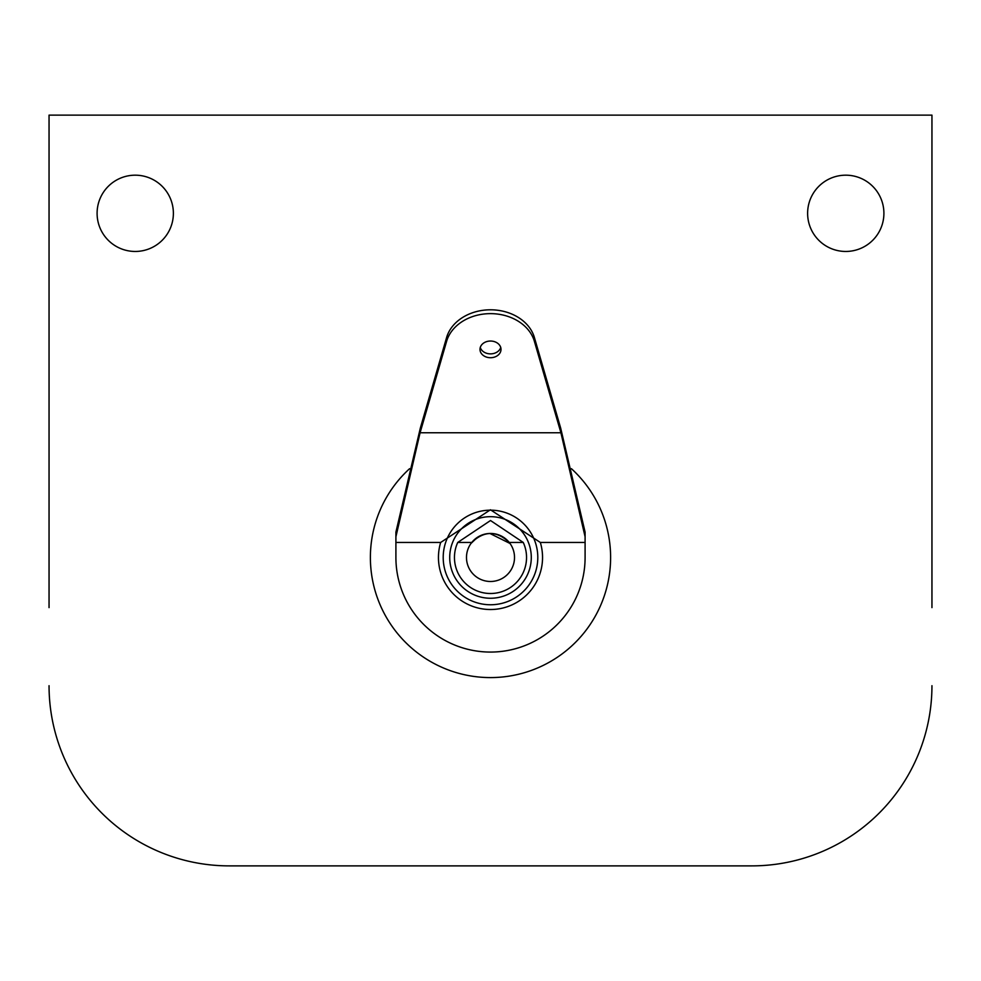 <?xml version="1.0" encoding="UTF-8"?>
<svg xmlns="http://www.w3.org/2000/svg" width="981" height="981" viewBox="0 0 981 981"><rect width="100%" height="100%" fill="white"/><g stroke="black" fill="none" stroke-linecap="round" stroke-linejoin="round"><path stroke-width="1.47" d="M409.592 468.685A120.123 120.123 0 0 0 490.5 677.589A120.123 120.123 0 0 0 571.408 468.685M883.906 213.318A38.136 38.136 0 0 0 845.757 175.182A38.136 38.136 0 0 0 807.621 213.318A38.136 38.136 0 0 0 845.757 251.455A38.136 38.136 0 0 0 883.906 213.318M173.379 213.318A38.136 38.136 0 0 0 135.243 175.182A38.136 38.136 0 0 0 97.094 213.318A38.136 38.136 0 0 0 135.243 251.455A38.136 38.136 0 0 0 173.379 213.318M49.05 607.619L49.05 115.12L931.95 115.12L931.95 607.619M751.765 865.88L229.235 865.88L751.765 865.88A180.185 180.185 0 0 0 931.95 685.694M49.05 685.694A180.185 180.185 0 0 0 229.235 865.88M510.022 543.474L489.875 533.456M477.588 537.208L470.978 543.474M523.265 542.456L509.249 542.456A24.022 24.022 0 0 0 471.751 542.456C484.234 530.549 496.729 530.549 509.249 542.456A24.022 24.022 0 0 1 490.5 581.488A24.022 24.022 0 0 1 471.751 542.456L457.735 542.456A36.039 36.039 0 0 0 490.5 593.505A36.039 36.039 0 0 0 523.265 542.456L490.512 520.519L457.735 542.456M534.4 337.525A45.04 35.733 180 0 0 490.5 309.8A45.04 35.733 180 0 0 446.6 337.525L420.322 428.121L395.907 532.107L395.907 536.742L420.089 432.768L446.6 341.363A45.04 35.733 0 0 1 490.5 313.638A45.04 35.733 0 0 1 534.4 341.363L560.911 432.768L585.093 536.742L585.093 532.107L560.678 428.121L534.4 337.525L534.4 341.363M490.5 357.722A10.509 8.338 180 0 0 501.009 349.371A10.509 8.338 180 0 0 490.5 341.032A10.509 8.338 180 0 0 479.991 349.371A10.509 8.338 180 0 0 490.5 357.722M500.727 347.458A10.509 8.338 0 0 1 490.5 353.871A10.509 8.338 0 0 1 480.273 347.458M440.665 542.456A52.042 52.042 0 0 0 490.5 609.52A52.042 52.042 0 0 0 540.335 542.456L490.439 509.777L440.665 542.456L395.907 542.456L395.907 557.466A94.593 94.593 0 0 0 490.5 652.071A94.593 94.593 0 0 0 585.093 557.466L585.093 536.742M395.907 542.456L395.907 536.742M531.285 557.466A40.785 40.785 0 0 0 490.5 516.68A40.785 40.785 0 0 0 449.715 557.466A40.785 40.785 0 0 0 490.5 598.251A40.785 40.785 0 0 0 531.285 557.466M443.204 557.466A47.296 47.296 0 0 1 490.5 510.169A47.296 47.296 0 0 1 537.796 557.466A47.296 47.296 0 0 1 490.5 604.762A47.296 47.296 0 0 1 443.204 557.466M560.911 432.768L420.089 432.768M585.093 542.456L540.335 542.456M446.6 341.363L446.6 337.525"/></g></svg>
